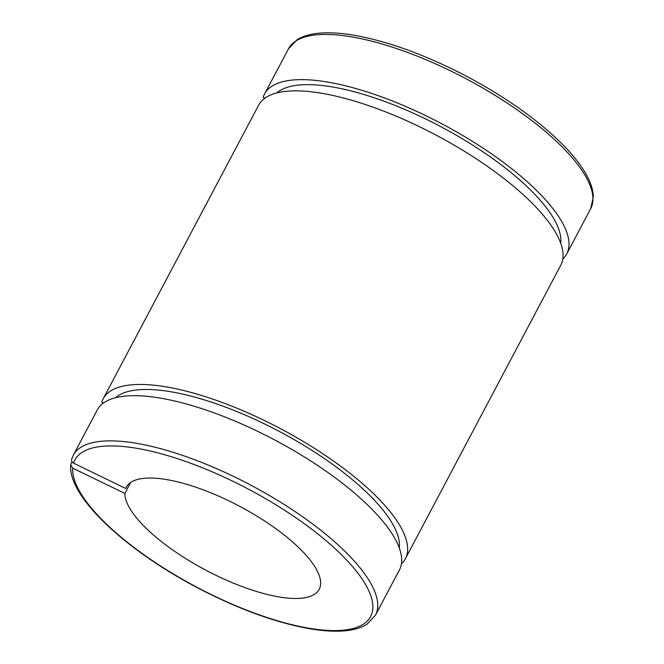 <?xml version="1.0" encoding="UTF-8"?>
<svg xmlns="http://www.w3.org/2000/svg" width="664" height="664" viewBox="0 0 664 664"><rect width="100%" height="100%" fill="white"/><g stroke="black" fill="none" stroke-linecap="round" stroke-linejoin="round"><path stroke-width="1" d="M562.798 259.076A170.947 56.606 -152.1 0 0 566.724 253.963A170.947 56.606 -152.1 0 0 442.133 123.952A170.947 56.606 -152.1 0 0 264.571 93.981A170.947 56.606 -152.1 0 0 263.193 97.317L264.919 98.156M71.919 458.558C71.148 460.492 71.695 462.036 73.579 463.173L125.745 488.488L127.073 485.982M401.405 563.902A170.947 56.606 -152.1 0 0 405.33 558.798A170.947 56.606 -152.1 0 0 280.731 428.778A170.947 56.606 -152.1 0 0 103.169 398.807A170.947 56.606 -152.1 0 0 101.791 402.143L103.518 402.982M264.214 98.679L264.579 97.99M102.812 403.513L103.177 402.816M130.675 482.462L124.865 493.443L72.691 468.128L70.674 464.817L71.994 461.712M375.459 615.213L399.388 570.019A170.947 56.606 -152.1 0 0 274.796 440A170.947 56.606 -152.1 0 0 97.226 410.037L73.297 455.23A170.947 56.606 -152.1 0 1 250.867 485.193A170.947 56.606 -152.1 0 1 375.459 615.213L367.076 624.135C361.374 627.77 354.003 629.987 344.965 630.8C335.096 631.696 323.592 631.049 310.453 628.858C275.95 622.799 238.168 609.037 197.1 587.582C124.948 549.601 67.919 496.572 70.674 464.833M399.305 548.007A161.858 53.593 -152.1 0 0 279.328 431.442A161.858 53.593 -152.1 0 0 115.478 397.728M405.33 558.798L560.781 265.185A170.947 56.606 -152.1 0 0 436.19 135.174A170.947 56.606 -152.1 0 0 258.628 105.203L103.169 398.807M124.865 493.443A109.12 36.13 -152.1 0 0 214.248 574.468A109.12 36.13 -152.1 0 0 319.201 589.308A109.12 36.13 -152.1 0 0 239.679 506.325A109.12 36.13 -152.1 0 0 126.334 487.193A109.12 36.13 -152.1 0 0 125.745 488.488M560.706 243.182A161.858 53.593 -152.1 0 0 440.722 126.608A161.858 53.593 -152.1 0 0 276.871 92.902M73.579 463.173A167.311 55.402 27.9 0 1 308.229 526.577A167.311 55.402 27.9 0 1 290.832 624.417A167.311 55.402 27.9 0 1 72.691 468.128M590.653 208.77L593.326 196.868C593.143 190.136 590.86 182.824 586.478 174.922C581.73 166.324 574.816 157.243 565.736 147.682C541.409 122.533 508.815 98.977 467.954 77.007C425.84 54.888 387.203 40.853 352.036 34.901C339.495 32.901 328.472 32.337 318.986 33.2C309.972 34.005 302.626 36.213 296.933 39.823L288.5 48.787A170.947 56.606 27.9 0 1 466.062 78.759A170.947 56.606 27.9 0 1 590.653 208.77L566.724 253.963M71.687 459.123L73.297 455.23M288.5 48.787L264.571 93.981"/></g></svg>

